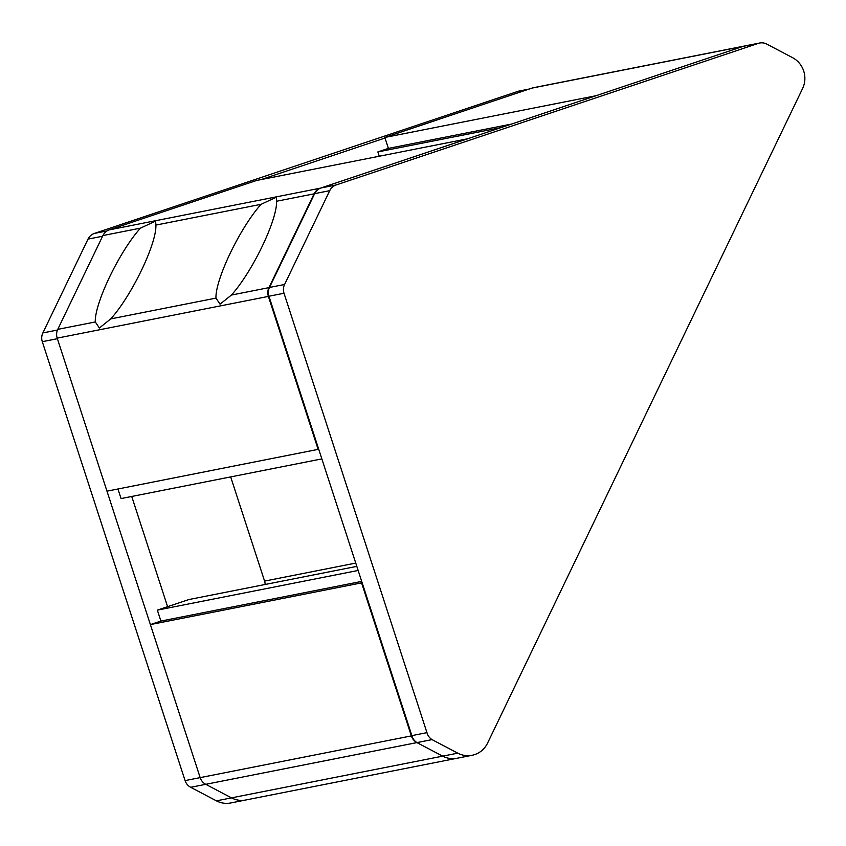 <?xml version="1.0" encoding="UTF-8"?>
<svg xmlns="http://www.w3.org/2000/svg" width="846" height="846" viewBox="0 0 846 846"><rect width="100%" height="100%" fill="white"/><g stroke="black" fill="none" stroke-linecap="round" stroke-linejoin="round"><path stroke-width="1.27" d="M318.709 449.258L106.977 491.166L57.2 338.136A11.506 11.093 -101.2 0 1 57.761 329.369L102.916 235.558L140.457 228.145A60.415 12.743 -62.2 0 0 100.642 298.13A60.415 12.743 -62.2 0 0 95.302 321.956L99.373 327.994L110.731 318.9A60.415 12.743 -62.2 0 0 141.43 270.392A60.415 12.743 -62.2 0 0 155.876 225.089L261.128 204.298A60.415 12.743 -62.2 0 0 221.324 274.284A60.415 12.743 -62.2 0 0 215.984 298.109L220.045 304.148L231.402 295.064A60.415 12.743 -62.2 0 0 262.101 246.556A60.415 12.743 -62.2 0 0 276.547 201.253L314.099 193.84A11.506 11.093 -101.2 0 1 320.486 188.14L467.679 138.776L256.497 180.494L109.303 229.858L320.486 188.14M318.159 449.438L268.383 296.407A11.506 11.093 -101.2 0 1 268.943 287.64L314.099 193.84M265.158 584.48A11.506 11.093 78.8 0 0 264.576 581.096L230.683 476.911M321.85 458.902L121.052 498.569L117.943 488.999M102.916 235.558A11.506 11.093 -101.2 0 1 109.303 229.858M379.272 156.235L377.866 151.92L388.388 148.388L384.835 137.454L532.018 88.09A11.506 11.093 -101.2 0 1 533.35 87.73L759.613 43.03A11.506 11.093 -101.2 0 1 766.762 44.087L792.501 57.634A23.011 22.176 -101.2 0 1 802.568 88.576L487.529 743.19A23.011 22.176 -101.2 0 1 472.079 755.288A23.011 22.176 -101.2 0 1 457.771 753.162L432.031 739.615A11.506 11.093 -101.2 0 1 426.955 732.647L284.013 293.245A11.506 11.093 -101.2 0 1 284.584 284.478L329.729 190.667A11.506 11.093 -101.2 0 1 336.126 184.967L758.291 43.379A11.506 11.093 -101.2 0 1 759.613 43.03M527.513 89.602L517.033 91.664L94.414 233.411A11.506 11.093 78.8 0 0 88.016 239.111L42.86 332.922A11.506 11.093 78.8 0 0 42.3 341.689L57.38 338.707L200.164 777.622A11.506 11.093 78.8 0 0 205.768 784.327L231.508 797.873A23.011 22.176 78.8 0 0 245.805 799.988A23.011 22.176 -101.2 0 1 231.508 797.873L205.768 784.327A11.506 11.093 -101.2 0 1 200.164 777.622L150.387 624.591L160.909 621.07L157.345 610.125L188.901 599.539L356.811 566.376M42.3 341.689L185.084 780.604A11.506 11.093 78.8 0 0 190.678 787.298L216.417 800.845A23.011 22.176 78.8 0 0 230.725 802.97L456.988 758.27A23.011 22.176 -101.2 0 1 456.988 758.27A23.011 22.176 -101.2 0 1 442.691 756.144L416.951 742.598A11.506 11.093 -101.2 0 1 411.346 735.904L361.57 582.873L362.12 582.683M384.835 137.454L596.018 95.725L743.2 46.361A11.506 11.093 -101.2 0 1 744.533 46.012A11.506 11.093 -101.2 0 0 743.2 46.361L758.291 43.379M140.457 228.145L155.643 221.07L155.876 225.089M261.128 204.298L276.314 197.224L276.547 201.253M377.866 151.92L501.044 127.577M388.388 148.388L511.555 124.055M150.387 624.591L361.57 582.873M160.909 621.07L361.697 581.392M157.345 610.125L358.144 570.458M472.079 755.288L456.988 758.27A23.011 22.176 -101.2 0 1 442.691 756.144L416.951 742.598A11.506 11.093 -101.2 0 1 411.875 735.629L268.933 296.227A11.506 11.093 -101.2 0 1 269.493 287.46L314.649 193.649A11.506 11.093 -101.2 0 1 321.036 187.949L743.2 46.361L532.018 88.09M411.875 735.629L426.955 732.647M190.678 787.298L432.031 739.615M167.593 606.688L131.733 496.465M385.015 138.025L261.107 179.585M528.983 89.105L519.01 91.072A11.506 11.093 78.8 0 0 517.033 91.664M57.761 329.369L95.302 321.956M231.402 295.064L268.943 287.64M110.731 318.9L215.984 298.109M264.576 581.096L355.743 563.087M57.2 338.136L268.383 296.407M216.417 800.845L457.771 753.162M185.084 780.604L411.346 735.904M268.933 296.227L284.013 293.245M269.493 287.46L284.584 284.478M314.649 193.649L329.729 190.667M321.036 187.949L336.126 184.967M107.072 230.916L94.414 233.411M102.588 236.235L88.016 239.111M57.465 330.035L42.86 332.922"/></g></svg>
